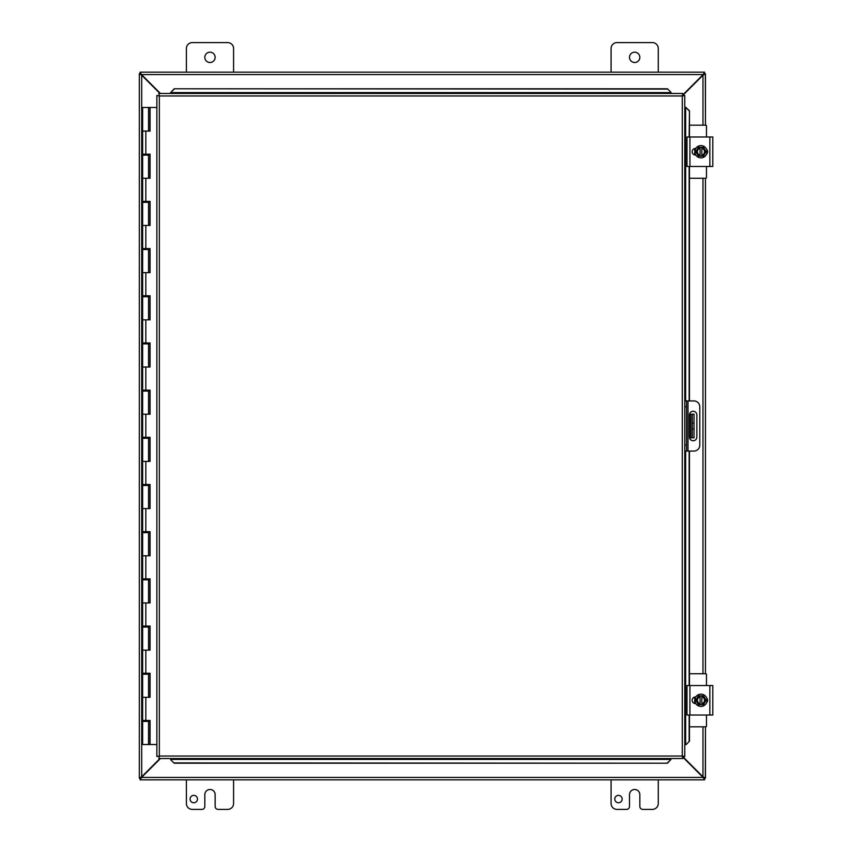 <?xml version="1.0" encoding="UTF-8"?>
<svg xmlns="http://www.w3.org/2000/svg" width="852" height="852" viewBox="0 0 852 852"><rect width="100%" height="100%" fill="white"/><g stroke="black" fill="none" stroke-linecap="round" stroke-linejoin="round"><path stroke-width="1.28" d="M186.396 72.09L186.396 48.5A5.9 5.9 0 0 1 192.296 42.6L227.686 42.6A5.9 5.9 0 0 1 233.586 48.5L233.586 72.09M215.151 57.35A5.165 5.165 0 0 1 207.409 61.823A5.165 5.165 0 0 1 207.409 52.867A5.165 5.165 0 0 1 215.151 57.35M611.086 72.09L611.086 48.5A5.9 5.9 0 0 1 616.986 42.6L652.376 42.6A5.9 5.9 0 0 1 658.276 48.5L658.276 72.09M639.841 57.35A5.165 5.165 0 0 1 632.099 61.823A5.165 5.165 0 0 1 632.099 52.867A5.165 5.165 0 0 1 639.841 57.35M197.472 799.069A3.696 3.696 0 0 1 191.934 802.264A3.696 3.696 0 0 1 191.934 795.864A3.696 3.696 0 0 1 197.472 799.069M233.586 779.91L233.586 803.5A5.9 5.9 0 0 1 227.686 809.4L218.101 809.4A2.95 2.95 0 0 1 215.151 806.45L215.151 794.65A5.165 5.165 0 0 0 209.986 789.484A5.165 5.165 0 0 0 204.821 794.65L204.821 806.45A2.95 2.95 0 0 1 201.871 809.4L192.296 809.4A5.9 5.9 0 0 1 186.396 803.5L186.396 779.91M694.039 437.8L692.293 437.8L694.039 437.8L694.039 428.95L692.293 428.95L692.293 437.8L689.556 437.8M692.293 414.2L692.293 423.05L694.039 423.05L694.039 414.2L689.556 414.2M694.039 423.05L694.039 428.95M694.039 420.1L694.039 416.798M692.293 423.05L692.293 428.95M622.162 799.069A3.696 3.696 0 0 1 616.624 802.264A3.696 3.696 0 0 1 616.624 795.864A3.696 3.696 0 0 1 622.162 799.069M658.276 779.91L658.276 803.5A5.9 5.9 0 0 1 652.376 809.4L642.791 809.4A2.95 2.95 0 0 1 639.841 806.45L639.841 794.65A5.165 5.165 0 0 0 634.676 789.484A5.165 5.165 0 0 0 629.511 794.65L629.511 806.45A2.95 2.95 0 0 1 626.561 809.4L616.986 809.4A5.9 5.9 0 0 1 611.086 803.5L611.086 779.91M160.442 758.525L141.538 777.429L140.079 779.836L140.079 778.164L141.538 777.429L703.124 777.429L682.771 757.066M703.124 777.429L704.583 778.142L704.583 779.836L703.124 777.429M704.583 779.836L140.079 779.836M682.771 94.934L703.124 74.571L704.583 72.164L704.583 73.836L703.124 74.571L141.538 74.571L160.442 93.475M141.538 74.571L140.079 73.858L140.079 72.164L141.538 74.571M140.079 72.164L704.583 72.164M159.952 93.475L141.688 75.221L139.323 73.836L140.985 73.836L141.688 75.221L141.688 776.779L140.985 778.164L139.323 778.164L141.688 776.779L159.952 758.525M702.975 125.18L702.975 75.221L703.677 73.836L705.339 73.836L702.975 75.221L682.335 95.861M682.335 756.139L702.975 776.779L705.339 778.164L703.677 778.164L702.975 776.779L702.975 726.82M705.456 778.164L705.456 726.82L705.339 778.164M139.323 778.164L139.323 73.836M705.456 73.836L705.456 125.18L705.339 73.836M705.456 178.26L705.456 673.74L705.456 178.26M684.774 451.07L686.52 451.07L686.52 445.17L684.774 445.17M686.52 451.07L693.89 451.07A5.9 5.9 0 0 0 699.79 445.17L699.79 406.83A5.9 5.9 0 0 0 693.89 400.93L684.774 400.93L686.52 400.93L686.52 445.17M696.851 414.945L696.851 437.055A3.685 3.685 0 0 1 693.166 440.74A3.685 3.685 0 0 1 689.481 437.055L689.481 414.945A3.685 3.685 0 0 1 693.166 411.26A3.685 3.685 0 0 1 696.851 414.945M170.666 759.728L174.202 763.211L170.666 759.728M170.666 759.43L170.666 758.525M174.202 762.913L667.436 763.211L670.971 759.43L667.436 762.913M670.971 759.43L670.971 758.525M685.977 744.723L689.47 741.187L685.977 744.723M685.679 744.723L684.774 744.723M689.162 741.187L689.162 715.02M689.162 685.53L689.162 451.07M689.162 400.93L689.162 166.47M689.162 136.98L689.47 110.813L685.679 107.277L689.162 110.813M685.679 107.277L684.774 107.277M670.971 92.272L667.436 88.789L670.971 92.272M670.971 92.57L670.971 93.475L170.666 93.475L170.666 92.612L670.971 92.612M667.436 89.087L174.202 88.789L170.666 92.57L174.202 89.087M689.47 741.187L689.47 715.02M689.47 685.53L689.47 451.07M689.47 400.93L689.47 166.47M689.47 136.98L689.47 110.813M174.202 763.211L667.436 763.211M667.436 88.789L174.202 88.789M158.866 93.475L159.345 95.956L158.866 93.475L682.771 93.475L682.292 95.956L682.771 93.475M158.951 758.45L159.345 756.043L682.292 756.043L682.292 95.956L684.774 95.477L684.774 756.523L682.292 756.043L682.771 758.525L158.866 758.525L159.345 756.043L156.864 756.523L159.345 756.043L158.866 758.525M156.938 95.562L159.345 95.956L156.864 95.477L159.345 95.956L159.345 756.043L156.938 756.438M684.699 95.562L682.292 95.956L684.774 95.477M684.699 756.438L682.292 756.043L682.771 758.525M156.864 756.523L156.864 95.477M682.292 756.043L684.774 756.523M148.525 107.48L150.059 107.48L150.059 131.08L142.625 131.08L148.525 131.08L148.525 107.48L142.625 107.48L142.625 154.201L150.059 154.201L150.059 178.26L142.625 178.26L148.525 178.26L148.525 155.139L142.625 155.139L142.625 201.391L150.059 201.391L150.059 225.45L142.625 225.45L148.525 225.45L148.525 202.329L142.625 202.329L142.625 248.571L150.059 248.571L150.059 272.64L142.625 272.64L148.525 272.64L148.525 249.519L142.625 249.519L142.625 295.761L150.059 295.761L150.059 319.83L142.625 319.83L148.525 319.83L148.525 296.709L142.625 296.709L142.625 342.951L150.059 342.951L150.059 367.02L142.625 367.02L148.525 367.02L148.525 343.888L142.625 343.888L142.625 390.141L150.059 390.141L150.059 414.2L142.625 414.2L148.525 414.2L148.525 391.079L142.625 391.079L142.625 437.321L150.059 437.321L150.059 461.39L142.625 461.39L148.525 461.39L148.525 438.269L142.625 438.269L142.625 484.511L150.059 484.511L150.059 508.58L142.625 508.58L148.525 508.58L148.525 485.459L142.625 485.459L142.625 531.701L150.059 531.701L150.059 555.77L142.625 555.77L148.525 555.77L148.525 532.649L142.625 532.649L142.625 578.891L150.059 578.891L150.059 602.95L142.625 602.95L148.525 602.95L148.525 579.829L142.625 579.829L142.625 626.071L150.059 626.071L150.059 650.14L142.625 650.14L148.525 650.14L148.525 627.019L142.625 627.019L142.625 673.261L150.059 673.261L150.059 697.33L142.625 697.33L148.525 697.33L148.525 674.209L142.625 674.209L142.625 720.451L150.059 720.451L150.059 744.52L156.864 744.52M149.824 154.201L149.824 155.139L148.525 155.139M149.824 201.391L149.824 202.329L148.525 202.329M149.824 248.571L149.824 249.519L148.525 249.519M149.824 295.761L149.824 296.709L148.525 296.709M149.824 342.951L149.824 343.888L148.525 343.888M149.824 390.141L149.824 391.079L148.525 391.079M149.824 437.321L149.824 438.269L148.525 438.269M149.824 484.511L149.824 485.459L148.525 485.459M149.824 531.701L149.824 532.649L148.525 532.649M149.824 578.891L149.824 579.829L148.525 579.829M149.824 626.071L149.824 627.019L148.525 627.019M149.824 673.261L149.824 674.209L148.525 674.209M149.824 720.451L149.824 721.399L142.625 721.399L142.625 744.52L149.931 744.52L149.931 720.451M149.931 131.08L149.931 107.48M149.931 178.26L149.931 154.201M149.931 225.45L149.931 201.391M149.931 272.64L149.931 248.571M149.931 319.83L149.931 295.761M149.931 367.02L149.931 342.951M149.931 414.2L149.931 390.141M149.931 461.39L149.931 437.321M149.931 508.58L149.931 484.511M149.931 555.77L149.931 531.701M149.931 602.95L149.931 578.891M149.931 650.14L149.931 626.071M149.931 697.33L149.931 673.261M156.864 107.48L150.059 107.48M694.689 703.496L694.689 702.101M694.689 698.459L694.689 697.053M706.478 715.02L706.478 726.117A0.703 0.703 0 0 1 705.775 726.82L689.47 726.82M689.47 673.74L705.775 673.74A0.703 0.703 0 0 1 706.478 674.443L706.478 685.53M712.794 715.02L712.794 685.53L686.978 685.53L686.978 715.02L712.794 715.02M695.786 703.592L695.466 703.592A3.312 3.312 0 0 1 692.143 700.28A3.312 3.312 0 0 1 695.466 696.968L695.786 696.968M706.596 697.873A3.312 3.312 0 0 1 706.596 702.687M700.067 704.7L698.395 704.7L697.117 702.495A4.42 4.42 0 0 0 700.067 704.615L700.067 695.946A4.42 4.42 0 0 0 697.117 698.065L698.395 695.85L701.835 695.85L701.835 704.615A4.42 4.42 0 0 0 701.835 695.946L703.507 695.85L706.052 700.28L703.507 704.7L700.067 704.7M701.835 696.851A3.536 3.536 0 0 1 701.835 703.709M700.067 703.709A3.536 3.536 0 0 1 700.067 696.851M697.117 698.065A4.42 4.42 0 0 0 697.117 702.495L695.839 700.28L697.117 698.065M707.085 700.28A6.134 6.134 0 0 1 697.884 705.594A6.134 6.134 0 0 1 697.884 694.966A6.134 6.134 0 0 1 707.085 700.28M694.689 154.947L694.689 153.541M694.689 149.899L694.689 148.504M706.478 166.47L706.478 177.557A0.703 0.703 0 0 1 705.775 178.26L689.47 178.26M689.47 125.18L705.775 125.18A0.703 0.703 0 0 1 706.478 125.883L706.478 136.98M712.794 166.47L712.794 136.98L686.978 136.98L686.978 166.47L712.794 166.47M695.786 155.032L695.466 155.032A3.312 3.312 0 0 1 692.143 151.72A3.312 3.312 0 0 1 695.466 148.408L695.786 148.408M706.596 149.313A3.312 3.312 0 0 1 706.596 154.127M700.067 156.15L698.395 156.15L697.117 153.935A4.42 4.42 0 0 0 700.067 156.054L700.067 147.385A4.42 4.42 0 0 0 697.117 149.505L698.395 147.3L701.835 147.3L701.835 156.054A4.42 4.42 0 0 0 701.835 147.385L703.507 147.3L706.052 151.72L703.507 156.15L700.067 156.15M701.835 148.291A3.536 3.536 0 0 1 701.835 155.149M700.067 155.149A3.536 3.536 0 0 1 700.067 148.291M697.117 149.505A4.42 4.42 0 0 0 697.117 153.935L695.839 151.72L697.117 149.505M707.085 151.72A6.134 6.134 0 0 1 697.884 157.034A6.134 6.134 0 0 1 697.884 146.406A6.134 6.134 0 0 1 707.085 151.72M690.812 414.2L690.812 437.8M702.975 673.74L702.975 178.26M684.774 406.83L686.52 406.83M688.001 451.07L688.001 400.93M670.971 759.388L170.666 759.388M685.636 107.277L685.636 400.93M685.636 451.07L685.636 744.723M682.292 95.956L159.345 95.956M145.83 131.08L145.83 154.201M145.83 178.26L145.83 201.391M145.83 225.45L145.83 248.571M145.83 272.64L145.83 295.761M145.83 319.83L145.83 342.951M145.83 367.02L145.83 390.141M145.83 414.2L145.83 437.321M145.83 461.39L145.83 484.511M145.83 508.58L145.83 531.701M145.83 555.77L145.83 578.891M145.83 602.95L145.83 626.071M145.83 650.14L145.83 673.261M145.83 697.33L145.83 720.451M709.844 685.53L709.844 715.02M689.928 715.02L689.928 685.53M709.844 136.98L709.844 166.47M689.928 166.47L689.928 136.98M148.525 721.399L148.525 744.52M144.158 154.201L144.158 155.139M144.158 201.391L144.158 202.329M144.158 248.571L144.158 249.519M144.158 295.761L144.158 296.709M144.158 342.951L144.158 343.888M144.158 390.141L144.158 391.079M144.158 437.321L144.158 438.269M144.158 484.511L144.158 485.459M144.158 531.701L144.158 532.649M144.158 578.891L144.158 579.829M144.158 626.071L144.158 627.019M144.158 673.261L144.158 674.209M144.158 720.451L144.158 721.399M146.991 154.201L146.991 155.139M146.991 201.391L146.991 202.329M146.991 248.571L146.991 249.519M146.991 295.761L146.991 296.709M146.991 342.951L146.991 343.888M146.991 390.141L146.991 391.079M146.991 437.321L146.991 438.269M146.991 484.511L146.991 485.459M146.991 531.701L146.991 532.649M146.991 578.891L146.991 579.829M146.991 626.071L146.991 627.019M146.991 673.261L146.991 674.209M146.991 720.451L146.991 721.399M694.795 702.431L695.104 703.188M707.384 699.183L707.469 700.344M695.328 703.592L695.328 696.968M695.008 702.985L694.529 701.43M694.55 699.023L694.923 697.777M694.668 702.059L695.051 703.06M695.275 148.504L694.817 149.505M695.008 154.425L694.54 152.934M694.795 153.882L695.104 154.627M707.384 150.623L707.469 151.784M695.328 155.032L695.328 148.408M694.55 150.463L694.923 149.217M695.285 148.482L694.827 149.462M694.668 153.498L695.051 154.5"/></g></svg>
